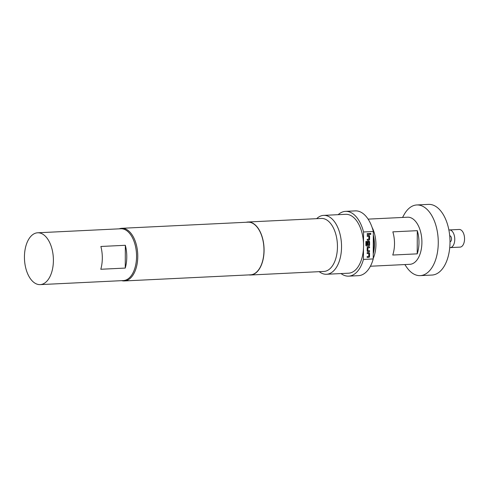 <?xml version="1.0" encoding="UTF-8"?>
<svg xmlns="http://www.w3.org/2000/svg" width="489" height="489" viewBox="0 0 489 489"><rect width="100%" height="100%" fill="white"/><g stroke="black" fill="none" stroke-linecap="round" stroke-linejoin="round"><path stroke-width="0.73" d="M370.369 234.433A0.55 0.452 96.7 0 0 370.497 233.345M370.473 233.345A0.55 0.452 96.7 0 0 370.466 234.439A0.55 0.452 96.7 0 0 370.473 233.345M449.715 235.765A3.007 1.675 87.2 0 1 451.506 238.968A3.007 1.675 87.2 0 1 450.008 241.774M448.89 230.013A8.845 4.927 87.2 0 1 449.403 229.94A8.845 4.927 87.2 0 1 454.764 239.353A8.845 4.927 87.2 0 1 450.259 247.605A8.845 4.927 87.2 0 1 449.746 247.581M449.403 229.94L459.183 229.463A8.845 4.927 87.2 0 1 464.55 238.883A8.845 4.927 87.2 0 1 460.039 247.128L450.259 247.605M372.141 227.507A23.582 13.13 87.2 0 1 375.919 244.549A23.582 13.13 87.2 0 1 373.229 258.369M394.507 243.65A23.582 13.13 -92.8 0 0 392.838 231.853L417.294 230.667A23.582 13.13 87.2 0 1 418.969 242.465A23.582 13.13 87.2 0 1 417.215 253.852L392.759 255.038A23.582 13.13 -92.8 0 0 394.507 243.65M368.119 219.121L407.594 217.208A23.582 13.13 87.2 0 1 421.903 242.324A23.582 13.13 87.2 0 1 409.88 264.317L370.405 266.236M402.551 217.452L404.067 214.708A35.373 19.694 87.2 0 1 416.811 204.958A35.373 19.694 87.2 0 1 438.266 242.623A35.373 19.694 87.2 0 1 420.234 275.625A35.373 19.694 87.2 0 1 406.61 267.153L404.837 264.567M416.811 204.958L428.547 204.384A35.373 19.694 87.2 0 1 450.008 242.055A35.373 19.694 87.2 0 1 431.976 275.056L420.234 275.625M373.309 234.903A22.702 12.641 87.2 0 1 374.446 244.543A22.702 12.641 87.2 0 1 373.248 253.901M373.248 252.935A23.875 13.295 -92.8 0 0 374.128 244.665A23.875 13.295 -92.8 0 0 373.309 236.199M40.177 284.616L123.338 280.582A25.941 14.444 -92.8 0 0 136.547 255.179A25.941 14.444 -92.8 0 0 122.171 228.803A25.941 14.444 -92.8 0 0 120.82 228.76L37.659 232.788A25.941 14.444 -92.8 0 0 24.45 258.192A25.941 14.444 -92.8 0 0 38.827 284.567A25.941 14.444 -92.8 0 0 40.177 284.616A25.941 14.444 -92.8 0 0 53.387 259.207A25.941 14.444 -92.8 0 0 39.01 232.837A25.941 14.444 -92.8 0 0 37.659 232.788M119.218 228.834A26.357 14.67 87.2 0 1 121.779 228.296A26.357 14.67 87.2 0 1 137.77 256.364A26.357 14.67 87.2 0 1 124.334 280.943A26.357 14.67 87.2 0 1 121.73 280.655M316.658 218.669A29.481 16.412 87.2 0 1 323.663 215.38A29.481 16.412 87.2 0 1 341.542 246.768A29.481 16.412 87.2 0 1 326.518 274.268A29.481 16.412 87.2 0 1 319.231 271.67M323.663 215.38L345.674 214.31A29.481 16.412 87.2 0 1 363.498 243.064A29.481 16.412 87.2 0 1 363.559 245.698A29.481 16.412 87.2 0 1 363.48 248.32A29.481 16.412 87.2 0 1 348.529 273.198L326.518 274.268M246.291 222.257A26.528 14.774 87.2 0 1 247.978 222L321.359 218.442A26.528 14.774 87.2 0 1 337.453 246.694A26.528 14.774 87.2 0 1 323.926 271.438L250.551 275.001A26.528 14.774 87.2 0 1 248.84 274.904M247.978 222A26.528 14.774 87.2 0 1 264.078 250.252A26.528 14.774 87.2 0 1 250.551 275.001M124.334 280.943L250.545 274.824A26.357 14.67 87.2 0 0 263.974 250.24A26.357 14.67 87.2 0 0 247.99 222.177L121.779 228.296M338.162 214.671A32.427 18.056 87.2 0 1 345.534 211.364A32.427 18.056 87.2 0 1 363.541 231.969L363.498 243.064M345.534 211.364L355.314 210.887A32.427 18.056 87.2 0 1 373.321 231.499L373.229 258.938L363.443 259.414A32.427 18.056 87.2 0 1 348.675 276.144A32.427 18.056 87.2 0 1 341.016 273.565M373.229 258.938A32.427 18.056 87.2 0 1 358.455 275.668L348.675 276.144M363.48 248.32L363.443 259.414M363.541 231.969L373.321 231.499M368.767 253.491L368.804 256.395L367.141 256.536L367.141 257.416L368.853 257.336A0.825 0.685 96.7 0 0 369.537 256.481L369.55 253.394A0.825 0.685 96.7 0 0 368.865 252.599L367.153 252.685L367.153 253.565L368.767 253.491M367.16 250.863A0.825 0.685 96.7 0 0 367.844 251.652L369.556 251.572L369.556 250.686L367.893 250.71L367.905 247.862L369.568 247.721L369.574 246.835L367.862 246.921A0.825 0.685 96.7 0 0 367.172 247.776L367.16 250.863M365.882 245.197A0.825 0.685 96.7 0 0 366.567 245.985L368.889 245.869A0.825 0.685 96.7 0 0 369.58 245.013L369.586 241.927A0.825 0.685 96.7 0 0 368.908 241.138L367.881 241.187A0.825 0.685 96.7 0 0 367.19 242.043L367.184 244.573L367.917 244.537L367.924 242.031L368.853 241.988L368.847 244.836L366.658 245.001L366.634 241.456L365.9 241.493L365.882 245.197M368.828 236.297L368.865 239.2L367.202 239.341L367.196 240.221L368.908 240.142A0.825 0.685 96.7 0 0 369.598 239.286L369.611 236.199A0.825 0.685 96.7 0 0 368.926 235.411L367.215 235.49L367.215 236.37L368.828 236.297M369.617 234.378L369.617 233.491L367.221 233.608L367.221 234.494L369.617 234.378L369.55 233.497M125.257 268.076L125.337 245.289A25.941 14.444 87.2 0 1 125.257 268.076L100.795 269.262A25.941 14.444 -92.8 0 0 100.875 246.474L125.337 245.289M417.215 253.852L417.294 230.667M141.339 280.118L147.165 279.836M367.221 234.482L369.55 234.365M367.215 236.364L368.761 236.285M367.196 240.215L368.847 240.13A0.825 0.685 96.7 0 0 369.531 239.274L369.543 236.193A0.825 0.685 96.7 0 0 368.987 235.411M366.438 245.979A0.825 0.685 96.7 0 0 366.499 245.979L368.822 245.863A0.825 0.685 96.7 0 0 369.513 245.007L369.525 241.921A0.825 0.685 96.7 0 0 368.969 241.138M367.184 244.561L367.917 244.537M367.85 244.531L367.862 242.024L368.755 241.921M366.603 244.995L366.567 241.456M367.716 251.646A0.825 0.685 96.7 0 0 367.777 251.646L369.556 251.572M369.488 251.56L369.495 250.692M367.881 250.759L367.838 247.85L369.568 247.721M369.501 247.709L369.507 246.841M367.153 253.559L368.7 253.479M367.141 257.403L368.785 257.324A0.825 0.685 96.7 0 0 369.47 256.468L369.482 253.381A0.825 0.685 96.7 0 0 368.926 252.605"/></g></svg>
